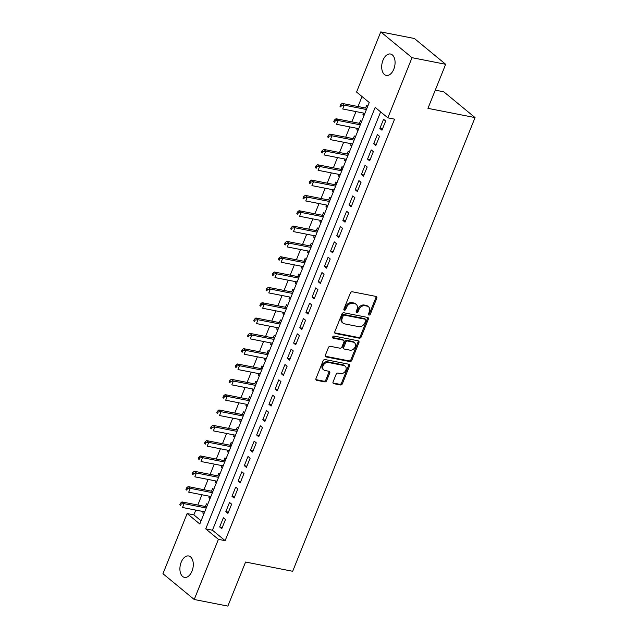 <?xml version="1.0" encoding="UTF-8"?>
<svg xmlns="http://www.w3.org/2000/svg" width="638" height="638" viewBox="0 0 638 638"><rect width="100%" height="100%" fill="white"/><g stroke="black" fill="none" stroke-linecap="round" stroke-linejoin="round"><path stroke-width="0.96" d="M368.995 315.06A1.172 0.893 129.5 0 0 370.343 314.191L376.771 298.209A1.675 1.284 129.5 0 0 376.053 296.439L352.28 291.773A1.675 1.284 129.5 0 0 350.358 293.017L343.93 309.007A1.172 0.893 129.5 0 0 345.78 309.366L346.609 307.301A5.351 4.099 129.5 0 1 352.774 303.313L354.752 303.704A5.351 4.099 129.5 0 1 356.227 304.39A5.351 4.099 129.5 0 1 357.049 309.35L356.211 311.416A1.172 0.893 129.5 0 0 358.062 311.783L358.899 309.709A5.351 4.099 129.5 0 1 365.056 305.73L367.041 306.112A5.351 4.099 129.5 0 1 368.509 306.798A5.351 4.099 129.5 0 1 369.33 311.759L368.501 313.824A1.172 0.893 129.5 0 0 368.995 315.06M368.413 314.375A1.172 0.893 129.5 0 0 369.506 313.497L375.926 297.507A1.675 1.284 129.5 0 0 375.989 296.431M343.842 309.558A1.172 0.893 129.5 0 0 344.935 308.672L345.764 306.607L346.609 307.301M356.124 311.966A1.172 0.893 129.5 0 0 357.216 311.081L358.054 309.015L358.899 309.709M181.184 562.222A10.91 6.476 101.1 0 1 188.696 555.977A10.91 6.476 101.1 0 1 192.006 571.138A10.91 6.476 101.1 0 1 184.494 577.382A10.91 6.476 101.1 0 1 181.184 562.222M382.975 60.259A10.91 6.476 101.1 0 1 390.488 54.015A10.91 6.476 101.1 0 1 393.798 69.175A10.91 6.476 101.1 0 1 386.285 75.42A10.91 6.476 101.1 0 1 382.975 60.259M333.076 381.907A1.675 1.284 129.5 0 0 333.794 383.669L340.469 384.977A1.675 1.284 129.5 0 0 342.391 383.733L349.528 365.981A1.675 1.284 129.5 0 0 348.811 364.218L325.037 359.553A1.675 1.284 129.5 0 0 323.115 360.797L315.977 378.549A1.675 1.284 129.5 0 0 316.695 380.312L324.75 381.891A1.675 1.284 129.5 0 0 326.672 380.647L329.726 373.055A1.675 1.284 129.5 0 0 329.009 371.284L325.013 370.503A4.474 3.429 129.5 0 1 323.785 369.928A4.474 3.429 129.5 0 1 323.482 365.016A4.474 3.429 129.5 0 1 328.251 362.456L343.906 365.526A4.474 3.429 129.5 0 1 345.134 366.1A4.474 3.429 129.5 0 1 345.437 371.013A4.474 3.429 129.5 0 1 340.668 373.573L338.06 373.063A1.675 1.284 129.5 0 0 336.13 374.307L333.076 381.907M380.758 31.9L414.397 38.503L445.667 64.286L427.954 108.348L475.047 117.591L292.675 571.281L245.574 562.038L227.862 606.1L194.223 599.497L162.953 573.714L187.133 513.558L199.814 524.005L369.25 102.511L356.57 92.055L380.758 31.9L412.028 57.683L387.848 117.847L375.168 107.391L205.731 528.886L218.411 539.341L194.223 599.497M445.667 64.286L412.028 57.683M380.623 111.881L212.454 530.21L225.134 540.657L394.579 119.162L387.848 117.847M225.134 540.657L218.411 539.341M359.274 338.188A1.675 1.284 129.5 0 0 361.196 336.944L368.333 319.191A1.675 1.284 129.5 0 0 367.624 317.429L343.85 312.764A1.675 1.284 129.5 0 0 341.92 314.008L334.783 331.76A1.675 1.284 129.5 0 0 335.5 333.522L359.274 338.188L358.428 337.494A1.675 1.284 129.5 0 0 360.35 336.25L367.488 318.498A1.675 1.284 129.5 0 0 367.552 317.413M358.931 342.59L351.793 360.342A1.675 1.284 129.5 0 1 349.871 361.587L326.098 356.921A1.675 1.284 129.5 0 1 325.38 355.159L328.434 347.558A1.675 1.284 129.5 0 1 330.356 346.314L339.998 348.204A1.675 1.284 129.5 0 0 341.928 346.96L343.954 341.92A1.675 1.284 129.5 0 0 343.236 340.158L333.195 338.188A1.172 0.893 129.5 0 1 334.049 336.082L358.213 340.82A1.675 1.284 129.5 0 1 358.931 342.59L358.085 341.888L350.948 359.641L351.793 360.342M203.347 511.58L202.764 513.032L204.12 513.295M207.557 504.738L206.457 503.837L205.38 506.516M209.503 496.252L208.921 497.704L210.277 497.967M213.722 489.41L212.621 488.509L211.545 491.188M215.668 480.924L215.086 482.376L216.441 482.639M219.879 474.082L218.778 473.181L217.702 475.86M221.833 465.596L221.242 467.048L222.606 467.311M226.043 458.762L224.943 457.853L223.866 460.532M227.989 450.269L227.407 451.72L228.763 451.991M232.2 443.434L231.108 442.525L230.023 445.204M234.154 434.941L233.572 436.392L234.928 436.663M238.365 428.106L237.264 427.197L236.188 429.884M240.311 419.613L239.729 421.064L241.084 421.335M244.529 412.778L243.429 411.869L242.352 414.556M246.475 404.285L245.893 405.744L247.249 406.007M250.686 397.45L249.586 396.541L248.509 399.228M252.64 388.965L252.05 390.416L253.414 390.679M256.851 382.122L255.75 381.213L254.674 383.901M258.797 373.637L258.215 375.088L259.57 375.351M263.008 366.794L261.915 365.893L260.83 368.573M264.961 358.309L264.379 359.76L265.735 360.023M269.172 351.466L268.072 350.565L266.995 353.245M271.118 342.981L270.536 344.432L271.892 344.695M275.337 336.138L274.236 335.237L273.16 337.917M277.283 327.653L276.701 329.104L278.056 329.368M281.494 320.818L280.393 319.909L279.316 322.589M283.447 312.325L282.857 313.776L284.221 314.048M287.658 305.49L286.558 304.581L285.481 307.261M289.604 296.997L289.022 298.448L290.378 298.72M293.815 290.162L292.722 289.253L291.638 291.933M295.769 281.669L295.187 283.12L296.542 283.392M299.98 274.834L298.879 273.925L297.802 276.613M301.926 266.341L301.343 267.793L302.699 268.064M306.144 259.506L305.044 258.597L303.967 261.285M308.09 251.021L307.508 252.473L308.864 252.736M312.301 244.179L311.2 243.269L310.124 245.957M314.255 235.693L313.665 237.145L315.028 237.408M318.466 228.851L317.365 227.949L316.288 230.629M320.412 220.365L319.829 221.817L321.185 222.08M324.622 213.523L323.53 212.621L322.445 215.301M326.576 205.037L325.994 206.489L327.35 206.752M330.787 198.195L329.686 197.294L328.61 199.973M332.733 189.709L332.151 191.161L333.507 191.424M336.952 182.867L335.851 181.966L334.775 184.645M338.898 174.381L338.315 175.833L339.671 176.096M343.108 167.547L342.008 166.638L340.931 169.317M345.062 159.053L344.472 160.505L345.828 160.776M349.273 152.219L348.173 151.31L347.096 153.989M351.219 143.725L350.637 145.177L351.993 145.448M355.43 136.891L354.337 135.982L353.253 138.669M357.384 128.398L356.801 129.849L358.157 130.12M361.594 121.563L360.494 120.654L359.417 123.341M381.979 130.208L385.671 121.013L383.566 119.266L379.865 128.461L381.979 130.208M375.814 145.536L379.514 136.333L377.401 134.594L373.701 143.789L375.814 145.536M369.657 160.856L373.35 151.661L371.236 149.922L367.544 159.117L369.657 160.856M363.493 176.184L367.193 166.989L365.08 165.25L361.379 174.445L363.493 176.184M357.336 191.512L361.028 182.316L358.915 180.578L355.222 189.773L357.336 191.512M351.171 206.84L354.872 197.644L352.758 195.906L349.058 205.101L351.171 206.84M345.006 222.168L348.707 212.972L346.594 211.226L342.893 220.429L345.006 222.168M338.85 237.495L342.542 228.3L340.429 226.554L336.736 235.749L338.85 237.495M332.685 252.823L336.385 243.628L334.272 241.882L330.572 251.077L332.685 252.823M326.528 268.151L330.221 258.956L328.107 257.21L324.415 266.405L326.528 268.151M320.364 283.479L324.064 274.276L321.951 272.538L318.25 281.733L320.364 283.479M314.199 298.807L317.899 289.604L315.786 287.866L312.086 297.061L314.199 298.807M308.042 314.127L311.735 304.932L309.621 303.194L305.929 312.389L308.042 314.127M301.878 329.455L305.578 320.26L303.465 318.522L299.764 327.717L301.878 329.455M295.721 344.783L299.413 335.588L297.3 333.849L293.608 343.045L295.721 344.783M289.556 360.111L293.257 350.916L291.143 349.169L287.443 358.373L289.556 360.111M283.392 375.439L287.092 366.244L284.979 364.497L281.278 373.701L283.392 375.439M277.235 390.767L280.927 381.572L278.814 379.825L275.122 389.021L277.235 390.767M271.07 406.095L274.771 396.9L272.657 395.153L268.957 404.348L271.07 406.095M264.914 421.423L268.606 412.228L266.493 410.481L262.8 419.676L264.914 421.423M258.749 436.751L262.449 427.548L260.336 425.809L256.635 435.004L258.749 436.751M252.584 452.071L256.285 442.876L254.171 441.137L250.471 450.332L252.584 452.071M246.428 467.399L250.12 458.204L248.007 456.465L244.314 465.66L246.428 467.399M240.263 482.727L243.963 473.532L241.85 471.793L238.149 480.988L240.263 482.727M234.106 498.055L237.799 488.86L235.685 487.121L231.993 496.316L234.106 498.055M227.941 513.383L231.642 504.187L229.528 502.441L225.828 511.644L227.941 513.383M223.364 517.769L219.663 526.964L221.777 528.711L225.477 519.515L223.364 517.769M362.025 96.553L358.014 106.53M355.98 111.586L351.857 121.858M349.823 126.914L345.692 137.178M343.659 142.242L339.528 152.506M337.494 157.57L333.371 167.834M331.337 172.898L327.206 183.162M325.173 188.226L321.05 198.49M319.016 203.554L314.885 213.818M312.851 218.882L308.728 229.146M306.687 234.21L302.564 244.474M300.53 249.53L296.399 259.802M294.365 264.858L290.242 275.122M288.209 280.186L284.077 290.45M282.044 295.514L277.921 305.777M275.879 310.842L271.756 321.105M269.722 326.17L265.591 336.433M263.558 341.497L259.435 351.761M257.401 356.825L253.27 367.089M251.236 372.153L247.113 382.417M245.072 387.473L240.949 397.745M238.915 402.801L234.784 413.073M232.75 418.129L228.627 428.393M226.594 433.457L222.463 443.721M220.429 448.785L216.306 459.049M214.264 464.113L210.141 474.377M208.108 479.441L203.977 489.705M201.943 494.769L197.82 505.033M195.786 510.097L193.864 514.874L201.09 520.831M367.759 106.235L366.659 105.326L365.582 108.013M363.54 113.07L362.958 114.529L364.059 115.43M356.801 129.849L357.894 130.758M350.637 145.177L351.737 146.086M344.472 160.505L345.573 161.414M338.315 175.833L339.416 176.742M332.151 191.161L333.251 192.07M325.994 206.489L327.087 207.398M319.829 221.817L320.93 222.718M313.665 237.145L314.765 238.046M307.508 252.473L308.609 253.374M301.343 267.793L302.444 268.702M295.187 283.12L296.279 284.03M289.022 298.448L290.123 299.358M282.857 313.776L283.958 314.686M276.701 329.104L277.801 330.013M270.536 344.432L271.636 345.341M264.379 359.76L265.472 360.661M258.215 375.088L259.315 375.989M252.05 390.416L253.15 391.317M245.893 405.744L246.994 406.645M239.729 421.064L240.829 421.973M233.572 436.392L234.664 437.301M227.407 451.72L228.508 452.629M221.242 467.048L222.343 467.957M215.086 482.376L216.186 483.285M208.921 497.704L210.022 498.613M202.764 513.032L203.865 513.933M475.047 117.591L443.777 91.808L435.275 90.141M193.864 514.874L187.133 513.558M212.454 530.21L205.731 528.886M362.958 114.529L364.314 114.792M379.865 128.461L382.473 128.972M373.701 143.789L376.308 144.3M367.544 159.117L370.152 159.628M361.379 174.445L363.987 174.956M355.222 189.773L357.83 190.284M349.058 205.101L351.666 205.611M342.893 220.429L345.501 220.939M336.736 235.749L339.344 236.267M330.572 251.077L333.18 251.595M324.415 266.405L327.023 266.915M318.25 281.733L320.858 282.243M312.086 297.061L314.694 297.571M305.929 312.389L308.537 312.899M299.764 327.717L302.372 328.227M293.608 343.045L296.215 343.555M287.443 358.373L290.051 358.883M281.278 373.701L283.886 374.211M275.122 389.021L277.729 389.539M268.957 404.348L271.565 404.859M262.8 419.676L265.408 420.187M256.635 435.004L259.243 435.515M250.471 450.332L253.079 450.843M244.314 465.66L246.922 466.171M238.149 480.988L240.757 481.499M231.993 496.316L234.601 496.827M225.828 511.644L228.436 512.154M219.663 526.964L222.271 527.482M368.509 306.798L367.663 306.104A5.351 4.099 129.5 0 0 366.196 305.419L367.041 306.112M358.054 309.015A5.351 4.099 129.5 0 1 364.21 305.028L366.196 305.419M356.227 304.39L355.382 303.688A5.351 4.099 129.5 0 0 353.907 303.01L354.752 303.704M345.764 306.607A5.351 4.099 129.5 0 1 351.929 302.619L353.907 303.01M334.719 332.845L358.428 337.494M365.821 320.483A1.172 0.893 129.5 0 0 365.319 319.247L344.456 315.156A1.172 0.893 129.5 0 0 343.108 316.025L342.231 318.21A5.351 4.099 129.5 0 0 343.053 323.171A5.351 4.099 129.5 0 0 344.52 323.849L358.779 326.648A5.351 4.099 129.5 0 0 364.944 322.668L365.821 320.483M365.646 319.399L364.8 318.705A1.172 0.893 129.5 0 0 364.473 318.553L365.319 319.247M343.053 323.171L342.207 322.469A5.351 4.099 129.5 0 1 341.386 317.509L342.263 315.331A1.172 0.893 129.5 0 1 343.611 314.454L364.473 318.553M325.316 356.235L349.026 360.885A1.675 1.284 129.5 0 0 350.948 359.641M343.699 340.373L342.853 339.671A1.675 1.284 129.5 0 0 342.391 339.456L332.613 337.542M350.007 350.166A4.474 3.429 129.5 0 0 354.776 347.606A4.474 3.429 129.5 0 0 354.473 342.694A4.474 3.429 129.5 0 0 353.245 342.12L347.726 341.035A1.675 1.284 129.5 0 0 345.804 342.279L343.778 347.319A1.675 1.284 129.5 0 0 344.488 349.09L350.007 350.166M354.473 342.694L353.627 341.992A4.474 3.429 129.5 0 0 352.399 341.426L353.245 342.12M344.034 348.874L343.188 348.173A1.675 1.284 129.5 0 1 342.933 346.625L344.959 341.585A1.675 1.284 129.5 0 1 346.881 340.341L352.399 341.426M358.085 341.888A1.675 1.284 129.5 0 0 358.149 340.812M345.134 366.1L344.289 365.399A4.474 3.429 129.5 0 0 343.061 364.832L343.906 365.526M323.785 369.928L322.94 369.235A4.474 3.429 129.5 0 1 322.637 364.314A4.474 3.429 129.5 0 1 327.406 361.762L343.061 364.832M315.914 379.626L323.905 381.197A1.675 1.284 129.5 0 0 325.827 379.953L328.881 372.353A1.675 1.284 129.5 0 0 328.945 371.276M333.02 382.983L339.623 384.283A1.675 1.284 129.5 0 0 341.545 383.039L348.683 365.287A1.675 1.284 129.5 0 0 348.747 364.202M366.946 108.245A1.707 1.308 -50.5 0 1 366.659 108.221L342.167 103.42L344.281 105.158L342.742 108.986L364.896 113.341M366.443 109.505L344.281 105.158L341.434 105.445L340.588 104.744L339.974 106.275L340.82 106.977L341.434 105.445M340.82 106.977L339.974 106.275M340.588 104.744L342.167 103.42M360.789 123.573A1.707 1.308 -50.5 0 1 360.494 123.549L336.003 118.74L338.116 120.486L336.577 124.314L358.739 128.669M360.279 124.833L338.116 120.486L335.269 120.765L334.424 120.072L333.81 121.603L334.655 122.305L335.269 120.765M334.655 122.305L333.81 121.603M334.424 120.072L336.003 118.74M354.624 138.901A1.707 1.308 -50.5 0 1 354.329 138.877L329.846 134.068L331.959 135.814L330.412 139.642L352.575 143.997M354.114 140.161L331.959 135.814L329.112 136.093L328.267 135.4L327.653 136.931L328.498 137.633L329.112 136.093M328.498 137.633L327.653 136.931M328.267 135.4L329.846 134.068M348.468 154.229A1.707 1.308 -50.5 0 1 348.173 154.205L323.681 149.396L325.795 151.142L324.256 154.97L346.418 159.325M347.957 155.489L325.795 151.142L322.948 151.421L322.102 150.727L321.488 152.259L322.334 152.953L322.948 151.421M322.334 152.953L321.488 152.259M322.102 150.727L323.681 149.396M342.303 169.548A1.707 1.308 -50.5 0 1 342.008 169.533L317.517 164.724L319.63 166.47L318.091 170.298L340.253 174.645M341.793 170.817L319.63 166.47L316.791 166.749L315.946 166.055L315.324 167.587L316.169 168.28L316.791 166.749M316.169 168.28L315.324 167.587M315.946 166.055L317.517 164.724M336.138 184.876A1.707 1.308 -50.5 0 1 335.851 184.861L311.36 180.052L313.473 181.79L311.934 185.626L334.089 189.972M335.636 186.144L313.473 181.79L310.626 182.077L309.781 181.383L309.167 182.915L310.012 183.608L310.626 182.077M310.012 183.608L309.167 182.915M309.781 181.383L311.36 180.052M329.982 200.204A1.707 1.308 -50.5 0 1 329.686 200.188L305.195 195.38L307.309 197.118L305.769 200.954L327.932 205.3M329.471 201.472L307.309 197.118L304.462 197.405L303.616 196.711L303.002 198.243L303.847 198.936L304.462 197.405M303.847 198.936L303.002 198.243M303.616 196.711L305.195 195.38M323.817 215.532A1.707 1.308 -50.5 0 1 323.522 215.508L299.039 210.707L301.152 212.446L299.605 216.282L321.767 220.628M323.306 216.8L301.152 212.446L298.305 212.733L297.46 212.031L296.845 213.571L297.691 214.264L298.305 212.733M297.691 214.264L296.845 213.571M297.46 212.031L299.039 210.707M317.66 230.86A1.707 1.308 -50.5 0 1 317.365 230.836L292.874 226.035L294.987 227.774L293.448 231.61L315.611 235.956M317.15 232.128L294.987 227.774L292.14 228.061L291.295 227.359L290.681 228.898L291.526 229.592L292.14 228.061M291.526 229.592L290.681 228.898M291.295 227.359L292.874 226.035M311.496 246.188A1.707 1.308 -50.5 0 1 311.2 246.164L286.709 241.363L288.823 243.102L287.283 246.938L309.446 251.284M310.985 247.448L288.823 243.102L285.983 243.389L285.138 242.687L284.516 244.218L285.361 244.92L285.983 243.389M285.361 244.92L284.516 244.218M285.138 242.687L286.709 241.363M305.331 261.516A1.707 1.308 -50.5 0 1 305.044 261.492L280.553 256.683L282.666 258.43L281.127 262.258L303.281 266.612M304.828 262.776L282.666 258.43L279.819 258.717L278.973 258.015L278.359 259.546L279.205 260.248L279.819 258.717M279.205 260.248L278.359 259.546M278.973 258.015L280.553 256.683M299.174 276.844A1.707 1.308 -50.5 0 1 298.879 276.82L274.388 272.011L276.501 273.758L274.962 277.586L297.125 281.94M298.664 278.104L276.501 273.758L273.654 274.037L272.809 273.343L272.195 274.874L273.04 275.576L273.654 274.037M273.04 275.576L272.195 274.874M272.809 273.343L274.388 272.011M293.009 292.172A1.707 1.308 -50.5 0 1 292.714 292.148L268.231 287.339L270.345 289.086L268.797 292.914L290.96 297.268M292.499 293.432L270.345 289.086L267.497 289.365L266.652 288.671L266.038 290.202L266.883 290.896L267.497 289.365M266.883 290.896L266.038 290.202M266.652 288.671L268.231 287.339M286.853 307.5A1.707 1.308 -50.5 0 1 286.558 307.476L262.066 302.667L264.18 304.414L262.641 308.242L284.803 312.588M286.342 308.76L264.18 304.414L261.333 304.693L260.487 303.999L259.873 305.53L260.719 306.224L261.333 304.693M260.719 306.224L259.873 305.53M260.487 303.999L262.066 302.667M280.688 322.82A1.707 1.308 -50.5 0 1 280.393 322.804L255.902 317.995L258.015 319.742L256.476 323.57L278.639 327.916M280.178 324.088L258.015 319.742L255.176 320.021L254.331 319.327L253.709 320.858L254.554 321.552L255.176 320.021M254.554 321.552L253.709 320.858M254.331 319.327L255.902 317.995M274.523 338.148A1.707 1.308 -50.5 0 1 274.236 338.132L249.745 333.323L251.858 335.062L250.319 338.898L272.482 343.244M274.021 339.416L251.858 335.062L249.011 335.349L248.166 334.655L247.552 336.186L248.397 336.88L249.011 335.349M248.397 336.88L247.552 336.186M248.166 334.655L249.745 333.323M268.367 353.476A1.707 1.308 -50.5 0 1 268.072 353.46L243.58 348.651L245.694 350.39L244.155 354.226L266.317 358.572M267.856 354.744L245.694 350.39L242.847 350.677L242.001 349.975L241.387 351.514L242.233 352.208L242.847 350.677M242.233 352.208L241.387 351.514M242.001 349.975L243.58 348.651M262.202 368.804A1.707 1.308 -50.5 0 1 261.907 368.78L237.424 363.979L239.537 365.718L237.99 369.554L260.152 373.9M261.692 370.072L239.537 365.718L236.69 366.005L235.845 365.303L235.231 366.842L236.076 367.536L236.69 366.005M236.076 367.536L235.231 366.842M235.845 365.303L237.424 363.979M256.045 384.132A1.707 1.308 -50.5 0 1 255.75 384.108L231.259 379.307L233.372 381.046L231.833 384.881L253.996 389.228M255.535 385.392L233.372 381.046L230.525 381.333L229.68 380.631L229.066 382.162L229.911 382.864L230.525 381.333M229.911 382.864L229.066 382.162M229.68 380.631L231.259 379.307M249.881 399.46A1.707 1.308 -50.5 0 1 249.586 399.436L225.094 394.635L227.208 396.373L225.669 400.201L247.831 404.556M249.37 400.72L227.208 396.373L224.369 396.661L223.523 395.959L222.901 397.49L223.747 398.192L224.369 396.661M223.747 398.192L222.901 397.49M223.523 395.959L225.094 394.635M243.716 414.788A1.707 1.308 -50.5 0 1 243.429 414.764L218.938 409.955L221.051 411.701L219.512 415.529L241.674 419.884M243.214 416.048L221.051 411.701L218.204 411.981L217.359 411.287L216.745 412.818L217.59 413.52L218.204 411.981M217.59 413.52L216.745 412.818M217.359 411.287L218.938 409.955M237.559 430.116A1.707 1.308 -50.5 0 1 237.264 430.092L212.773 425.283L214.886 427.029L213.347 430.857L235.51 435.212M237.049 431.376L214.886 427.029L212.039 427.308L211.194 426.615L210.58 428.146L211.425 428.848L212.039 427.308M211.425 428.848L210.58 428.146M211.194 426.615L212.773 425.283M231.395 445.444A1.707 1.308 -50.5 0 1 231.1 445.42L206.616 440.611L208.73 442.357L207.191 446.185L229.345 450.54M230.884 446.704L208.73 442.357L205.883 442.636L205.037 441.943L204.423 443.474L205.269 444.168L205.883 442.636M205.269 444.168L204.423 443.474M205.037 441.943L206.616 440.611M225.238 460.764A1.707 1.308 -50.5 0 1 224.943 460.748L200.452 455.939L202.565 457.685L201.026 461.513L223.188 465.86M224.728 462.032L202.565 457.685L199.718 457.964L198.873 457.271L198.258 458.802L199.104 459.496L199.718 457.964M199.104 459.496L198.258 458.802M198.873 457.271L200.452 455.939M219.073 476.092A1.707 1.308 -50.5 0 1 218.778 476.076L194.287 471.267L196.4 473.005L194.861 476.841L217.024 481.188M218.563 477.36L196.4 473.005L193.561 473.292L192.716 472.599L192.094 474.13L192.939 474.824L193.561 473.292M192.939 474.824L192.094 474.13M192.716 472.599L194.287 471.267M212.909 491.42A1.707 1.308 -50.5 0 1 212.621 491.404L188.13 486.595L190.244 488.333L188.704 492.169L210.867 496.516M212.406 492.688L190.244 488.333L187.397 488.62L186.551 487.926L185.937 489.458L186.782 490.151L187.397 488.62M186.782 490.151L185.937 489.458M186.551 487.926L188.13 486.595M206.752 506.747A1.707 1.308 -50.5 0 1 206.457 506.724L181.966 501.923L184.079 503.661L182.54 507.497L204.702 511.843M206.241 508.015L184.079 503.661L181.232 503.948L180.394 503.246L179.772 504.786L180.618 505.479L181.232 503.948M180.618 505.479L179.772 504.786M180.394 503.246L181.966 501.923M369.506 313.497L370.343 314.191M344.935 308.672L345.78 309.366M357.216 311.081L358.062 311.783M364.21 305.028L365.056 305.73M351.929 302.619L352.774 303.313M375.926 297.507L376.771 298.209M334.743 332.9L335.5 333.522M367.488 318.498L368.333 319.191M360.35 336.25L361.196 336.944M343.611 314.454L344.456 315.156M342.263 315.331L343.108 316.025M341.386 317.509L342.231 318.21M349.026 360.885L349.871 361.587M325.34 356.291L326.098 356.921M342.391 339.456L343.236 340.158M332.669 337.749L333.195 338.188M346.881 340.341L347.726 341.035M344.959 341.585L345.804 342.279M342.933 346.625L343.778 347.319M327.406 361.762L328.251 362.456M328.881 372.353L329.726 373.055M325.827 379.953L326.672 380.647M323.905 381.197L324.75 381.891M315.938 379.69L316.695 380.312M348.683 365.287L349.528 365.981M341.545 383.039L342.391 383.733M339.623 384.283L340.469 384.977M333.036 383.047L333.794 383.669"/></g></svg>
